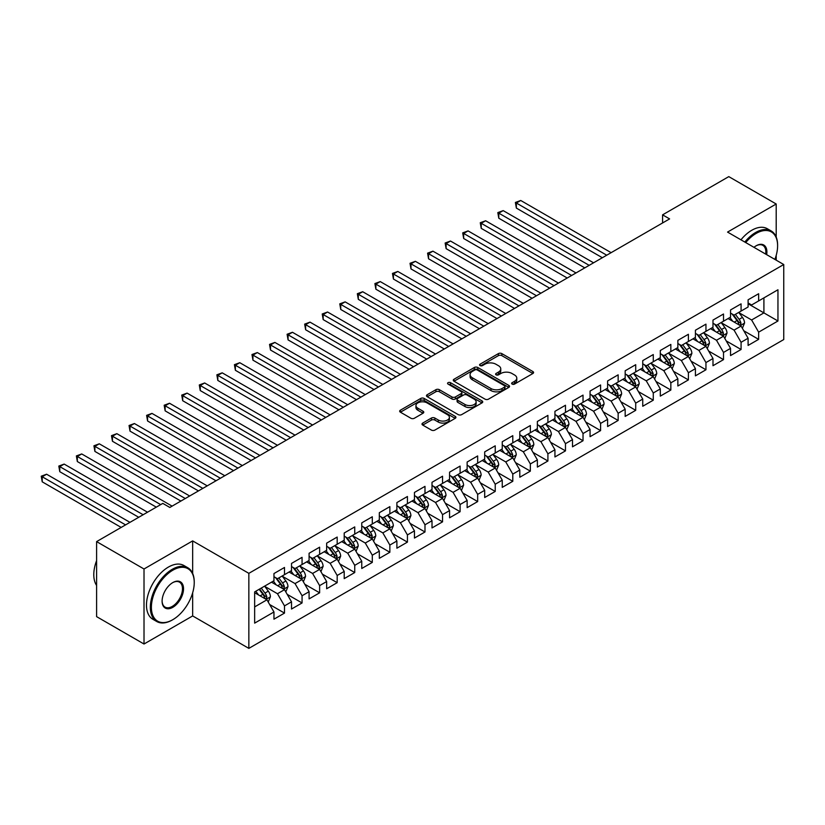 <?xml version="1.0" encoding="UTF-8"?>
<svg xmlns="http://www.w3.org/2000/svg" width="825" height="825" viewBox="0 0 825 825"><rect width="100%" height="100%" fill="white"/><g stroke="black" fill="none" stroke-linecap="round" stroke-linejoin="round"><path stroke-width="1.24" d="M512.139 384.089A1.702 0.99 0 0 0 514.553 384.089L532.868 373.519A2.434 1.403 0 0 0 533.579 372.518A2.434 1.403 0 0 0 532.868 371.528L501.837 353.616A2.434 1.403 0 0 0 498.393 353.616L480.078 364.186A1.702 0.99 0 0 0 479.573 364.887A1.702 0.99 0 0 0 480.078 365.578A1.702 0.99 0 0 0 482.491 365.578L484.863 364.217A7.796 4.507 0 0 1 495.887 364.217L498.475 365.702A7.796 4.507 0 0 1 500.765 368.888A7.796 4.507 0 0 1 498.475 372.075L496.103 373.447A1.702 0.99 0 0 0 495.608 374.137A1.702 0.99 0 0 0 496.103 374.839A1.702 0.99 0 0 0 498.517 374.839L500.888 373.467A7.796 4.507 0 0 1 511.923 373.467L514.501 374.963A7.796 4.507 0 0 1 516.79 378.149A7.796 4.507 0 0 1 514.501 381.325L512.139 382.697A1.702 0.99 0 0 0 511.634 383.398A1.702 0.99 0 0 0 512.139 384.089L512.139 382.697M422.72 423.081A2.434 1.403 0 0 0 422.008 424.071A2.434 1.403 0 0 0 422.72 425.071L431.423 430.093A2.434 1.403 0 0 0 434.868 430.093L455.214 418.347A2.434 1.403 0 0 0 455.926 417.357A2.434 1.403 0 0 0 455.214 416.357L424.184 398.444A2.434 1.403 0 0 0 420.74 398.444L400.393 410.19A2.434 1.403 0 0 0 399.682 411.18A2.434 1.403 0 0 0 400.393 412.18L410.912 418.254A2.434 1.403 0 0 0 414.356 418.254L423.06 413.222A2.434 1.403 0 0 0 423.782 412.232A2.434 1.403 0 0 0 423.06 411.232L417.852 408.22A6.518 3.764 0 0 1 415.944 405.56A6.518 3.764 0 0 1 419.966 402.084A6.518 3.764 0 0 1 427.072 402.899L447.501 414.697A6.518 3.764 0 0 1 449.408 417.357A6.518 3.764 0 0 1 445.387 420.832A6.518 3.764 0 0 1 438.271 420.018L434.868 418.048A2.434 1.403 0 0 0 431.423 418.048L422.72 423.081L422.72 425.071M192.658 573.437L192.658 540.901L144.014 568.992L96.597 541.613L162.803 503.394L169.826 507.447L669.601 218.903L662.578 214.851L662.578 222.956M192.658 540.901L248.851 573.344L783.75 264.526L783.75 339.549L248.851 648.378L248.851 573.344M776.201 237.053L776.201 204.002L727.557 232.083L783.75 264.526M776.201 204.002L728.784 176.622L662.578 214.851M485.028 399.145A2.434 1.403 0 0 0 488.483 399.145L508.819 387.399A2.434 1.403 0 0 0 509.53 386.399A2.434 1.403 0 0 0 508.819 385.409L477.788 367.496A2.434 1.403 0 0 0 474.344 367.496L454.008 379.242A2.434 1.403 0 0 0 453.286 380.232A2.434 1.403 0 0 0 454.008 381.233L485.028 399.145M448.738 384.46A1.702 0.99 0 0 1 450.471 384.698L450.471 382.676L482.017 400.888A2.434 1.403 0 0 1 482.728 401.878A2.434 1.403 0 0 1 482.017 402.878L461.67 414.614A2.434 1.403 0 0 1 458.226 414.614L427.206 396.701L427.206 394.711A2.434 1.403 0 0 0 426.484 395.711A2.434 1.403 0 0 0 427.206 396.701M427.206 394.711L435.909 389.689A2.434 1.403 0 0 1 439.354 389.689L451.935 396.949A2.434 1.403 0 0 0 455.379 396.949L461.154 393.618A2.434 1.403 0 0 0 461.876 392.628A2.434 1.403 0 0 0 461.154 391.627L448.058 384.068A1.702 0.99 0 0 1 447.562 383.367A1.702 0.99 0 0 1 448.614 382.46A1.702 0.99 0 0 1 450.471 382.676M748.1 303.765L763.909 312.892L763.909 297.887L777.954 289.771L758.639 300.929L758.639 293.731L748.1 299.805L748.1 307.003L741.077 311.066L741.077 303.868L730.538 309.952L730.538 317.151L723.515 321.203L723.515 314.005L712.986 320.09L712.986 327.288L705.952 331.341L705.952 324.142L695.423 330.227L695.423 337.425L688.401 341.478L688.401 334.28L677.861 340.364L677.861 347.562L670.838 351.615L670.838 344.417L660.299 350.501L660.299 357.699L653.276 361.752L653.276 354.554L642.737 360.638L642.737 367.837L635.714 371.9L635.714 364.691L625.175 370.776L625.175 377.974L618.152 382.037L618.152 374.839L607.613 380.923L607.613 388.121L600.59 392.174L600.59 384.976L590.061 391.06L590.061 398.258L583.028 402.311L583.028 395.113L572.498 401.198L572.498 408.396L565.476 412.448L565.476 405.25L554.936 411.335L554.936 418.533L547.913 422.586L547.913 415.387L537.374 421.472L537.374 428.67L530.351 432.723L530.351 425.525L519.812 431.609L519.812 438.807L512.789 442.86L512.789 435.662L502.25 441.746L502.25 448.944L495.227 453.007L495.227 445.809L484.688 451.883L484.688 459.082L477.665 463.145L477.665 455.947L467.136 462.031L467.136 469.229L460.103 473.282L460.103 466.084L449.573 472.168L449.573 479.366L442.551 483.419L442.551 476.221L432.011 482.305L432.011 489.503L424.988 493.556L424.988 486.358L414.449 492.442L414.449 499.641L407.426 503.693L407.426 496.495L396.887 502.58L396.887 509.778L389.864 513.831L389.864 506.632L379.325 512.717L379.325 519.915L372.302 523.978L372.302 516.77L361.762 522.854L361.762 530.052L354.74 534.115L354.74 526.917L344.211 533.002L344.211 540.2L337.177 544.252L337.177 537.054L326.648 543.139L326.648 550.337L319.626 554.39L319.626 547.192L309.086 553.276L309.086 560.474L302.063 564.527L302.063 557.329L291.524 563.413L291.524 570.611L284.501 574.664L284.501 567.466L273.962 573.55L273.962 580.748L254.647 591.907L254.647 623.133L273.962 611.975L266.939 599.806L254.647 592.711M777.954 289.771L777.954 320.997L758.639 332.155L751.616 319.987L738.88 312.634M743.799 330.784L758.639 339.353L758.639 332.155M758.639 339.353L748.1 345.438L748.1 338.24L741.077 342.293L734.054 330.124L721.318 322.771M726.237 340.921L741.077 349.491L741.077 342.293M741.077 349.491L730.538 355.575L730.538 348.377L723.515 352.43L716.492 340.261L703.756 332.908M708.675 351.058L723.515 359.628L723.515 352.43M723.515 359.628L712.986 365.712L712.986 358.514L705.952 362.567L698.93 350.398L686.204 343.056M691.113 361.195L705.952 369.765L705.952 362.567M705.952 369.765L695.423 375.849L695.423 368.651L688.401 372.704L681.368 360.535L668.642 353.193M673.561 371.343L688.401 379.902L688.401 372.704M688.401 379.902L677.861 385.987L677.861 378.788L670.838 382.841L663.816 370.683L651.08 363.33M655.999 381.48L670.838 390.039L670.838 382.841M670.838 390.039L660.299 396.124L660.299 388.926L653.276 392.978L646.253 380.82L633.518 373.467M638.437 391.617L653.276 400.187L653.276 392.978M653.276 400.187L642.737 406.261L642.737 399.063L635.714 403.126L628.691 390.957L615.955 383.604M620.874 401.754L635.714 410.324L635.714 403.126M635.714 410.324L625.175 416.408L625.175 409.21L618.152 413.263L611.129 401.094L598.393 393.742M603.312 411.892L618.152 420.461L618.152 413.263M618.152 420.461L607.613 426.546L607.613 419.347L600.59 423.4L593.567 411.232L580.841 403.879M585.75 422.029L600.59 430.598L600.59 423.4M600.59 430.598L590.061 436.683L590.061 429.485L583.028 433.537L576.005 421.369L563.279 414.016M568.198 432.166L583.028 440.736L583.028 433.537M583.028 440.736L572.498 446.82L572.498 439.622L565.476 443.675L558.442 431.506L545.717 424.163M550.636 442.303L565.476 450.873L565.476 443.675M565.476 450.873L554.936 456.957L554.936 449.759L547.913 453.812L540.891 441.653L528.155 434.301M533.074 452.451L547.913 461.01L547.913 453.812M547.913 461.01L537.374 467.094L537.374 459.896L530.351 463.949L523.328 451.791L510.593 444.438M515.512 462.588L530.351 471.147L530.351 463.949M530.351 471.147L519.812 477.232L519.812 470.033L512.789 474.097L505.766 461.928L493.03 454.575M497.949 472.725L512.789 481.295L512.789 474.097M512.789 481.295L502.25 487.369L502.25 480.171L495.227 484.234L488.204 472.065L475.468 464.712M480.387 482.862L495.227 491.432L495.227 484.234M495.227 491.432L484.688 497.516L484.688 490.318L477.665 494.371L470.642 482.202L457.916 474.849M462.825 492.999L477.665 501.569L477.665 494.371M477.665 501.569L467.136 507.653L467.136 500.455L460.103 504.508L453.08 492.339L440.354 484.987M445.273 503.137L460.103 511.706L460.103 504.508M460.103 511.706L449.573 517.791L449.573 510.593L442.551 514.645L435.517 502.477L422.792 495.134M427.711 513.274L442.551 521.843L442.551 514.645M442.551 521.843L432.011 527.928L432.011 520.73L424.988 524.783L417.966 512.614L405.23 505.271M410.149 523.421L424.988 531.981L424.988 524.783M424.988 531.981L414.449 538.065L414.449 530.867L407.426 534.92L400.403 522.761L387.668 515.408M392.587 533.558L407.426 542.118L407.426 534.92M407.426 542.118L396.887 548.202L396.887 541.004L389.864 545.057L382.841 532.898L370.105 525.546M375.024 543.696L389.864 552.265L389.864 545.057M389.864 552.265L379.325 558.339L379.325 551.141L372.302 555.204L365.279 543.036L352.543 535.683M357.462 553.833L372.302 562.403L372.302 555.204M372.302 562.403L361.762 568.487L361.762 561.278L354.74 565.342L347.717 553.173L334.991 545.82M339.9 563.97L354.74 572.54L354.74 565.342M354.74 572.54L344.211 578.624L344.211 571.426L337.177 575.479L330.155 563.31L317.429 555.957M322.348 574.107L337.177 582.677L337.177 575.479M337.177 582.677L326.648 588.761L326.648 581.563L319.626 585.616L312.593 573.447L299.867 566.094M304.786 584.244L319.626 592.814L319.626 585.616M319.626 592.814L309.086 598.898L309.086 591.7L302.063 595.753L295.041 583.584L282.305 576.242M287.224 594.382L302.063 602.951L302.063 595.753M302.063 602.951L291.524 609.036L291.524 601.837L284.501 605.89L277.478 593.732L264.743 586.379M269.662 604.529L284.501 613.088L284.501 605.89M284.501 613.088L273.962 619.173L273.962 611.975M273.962 576.696L277.478 578.717L284.501 574.664M254.647 606.911L266.939 599.806M291.524 566.558L295.041 568.58L302.063 564.527M277.478 593.732L284.501 589.669L271.507 582.172M291.524 601.837L284.501 589.669M309.086 556.421L312.593 558.442L319.626 554.39M295.041 583.584L302.063 579.532L289.07 572.034M309.086 591.7L302.063 579.532M326.648 546.274L330.155 548.305L337.177 544.252M312.593 573.447L319.626 569.394L306.622 561.887M326.648 581.563L319.626 569.394M344.211 536.137L347.717 538.168L354.74 534.115M330.155 563.31L337.177 559.257L324.184 551.75M344.211 571.426L337.177 559.257M361.762 525.999L365.279 528.031L372.302 523.978M347.717 553.173L354.74 549.12L341.746 541.613M361.762 561.278L354.74 549.12M379.325 515.862L382.841 517.894L389.864 513.831M365.279 543.036L372.302 538.983L359.308 531.475M379.325 551.141L372.302 538.983M396.887 505.725L400.403 507.757L407.426 503.693M382.841 532.898L389.864 528.835L376.87 521.338M396.887 541.004L389.864 528.835M414.449 495.588L417.966 497.609L424.988 493.556M400.403 522.761L407.426 518.698L394.433 511.201M414.449 530.867L407.426 518.698M432.011 485.451L435.517 487.472L442.551 483.419M417.966 512.614L424.988 508.561L411.995 501.064M432.011 520.73L424.988 508.561M449.573 475.303L453.08 477.335L460.103 473.282M435.517 502.477L442.551 498.424L429.547 490.927M449.573 510.593L442.551 498.424M467.136 465.166L470.642 467.198L477.665 463.145M453.08 492.339L460.103 488.287L447.109 480.779M467.136 500.455L460.103 488.287M484.688 455.029L488.204 457.06L495.227 453.007M470.642 482.202L477.665 478.149L464.671 470.642M484.688 490.318L477.665 478.149M502.25 444.892L505.766 446.923L512.789 442.86M488.204 472.065L495.227 468.012L482.233 460.505M502.25 480.171L495.227 468.012M519.812 434.754L523.328 436.786L530.351 432.723M505.766 461.928L512.789 457.875L499.795 450.368M519.812 470.033L512.789 457.875M537.374 424.617L540.891 426.638L547.913 422.586M523.328 451.791L530.351 447.728L517.357 440.23M537.374 459.896L530.351 447.728M554.936 414.48L558.442 416.501L565.476 412.448M540.891 441.653L547.913 437.59L534.92 430.093M554.936 449.759L547.913 437.59M572.498 404.343L576.005 406.364L583.028 402.311M558.442 431.506L565.476 427.453L552.472 419.956M572.498 439.622L565.476 427.453M590.061 394.195L593.567 396.227L600.59 392.174M576.005 421.369L583.028 417.316L570.034 409.808M590.061 429.485L583.028 417.316M607.613 384.058L611.129 386.09L618.152 382.037M593.567 411.232L600.59 407.179L587.596 399.671M607.613 419.347L600.59 407.179M625.175 373.921L628.691 375.952L635.714 371.9M611.129 401.094L618.152 397.042L605.158 389.534M625.175 409.21L618.152 397.042M642.737 363.784L646.253 365.815L653.276 361.752M628.691 390.957L635.714 386.904L622.72 379.397M642.737 399.063L635.714 386.904M660.299 353.647L663.816 355.678L670.838 351.615M646.253 380.82L653.276 376.757L640.283 369.26M660.299 388.926L653.276 376.757M677.861 343.509L681.368 345.531L688.401 341.478M663.816 370.683L670.838 366.62L657.845 359.123M677.861 378.788L670.838 366.62M695.423 333.372L698.93 335.393L705.952 331.341M681.368 360.535L688.401 356.483L675.397 348.985M695.423 368.651L688.401 356.483M712.986 323.235L716.492 325.256L723.515 321.203M698.93 350.398L705.952 346.345L692.959 338.848M712.986 358.514L705.952 346.345M730.538 313.088L734.054 315.119L741.077 311.066M716.492 340.261L723.515 336.208L710.521 328.701M730.538 348.377L723.515 336.208M748.1 302.95L751.616 304.982L758.639 300.929M734.054 330.124L741.077 326.071L728.083 318.563M748.1 338.24L741.077 326.071M96.597 541.613L96.597 616.636L144.014 644.016L192.658 615.935L248.851 648.378M144.014 568.992L144.014 644.016M776.201 260.164L776.201 255.389M751.616 319.987L763.909 312.892L777.954 320.997M192.658 615.935L192.658 592.814M512.82 384.326L514.501 383.357A7.796 4.507 0 0 0 516.79 380.17L516.79 378.149M500.765 368.888L500.765 370.92A7.796 4.507 0 0 1 498.475 374.096L496.784 375.076M532.868 371.528L532.868 373.519L501.837 355.637A2.434 1.403 0 0 0 498.393 355.637L480.758 365.826M508.788 387.42L477.788 369.528A2.434 1.403 0 0 0 474.344 369.528L454.039 381.243M504.508 387.1A1.702 0.99 0 0 0 505.013 386.399A1.702 0.99 0 0 0 504.508 385.708L477.273 369.982A1.702 0.99 0 0 0 474.86 369.982L472.364 371.425A7.796 4.507 0 0 0 470.075 374.612A7.796 4.507 0 0 0 472.364 377.798L490.978 388.544A7.796 4.507 0 0 0 502.012 388.544L504.508 387.1L504.508 389.132A1.702 0.99 0 0 0 505.013 388.431L505.013 386.399M470.075 374.612L470.075 376.643A7.796 4.507 0 0 0 472.364 379.82L472.364 377.798M504.508 389.132L502.012 390.576A7.796 4.507 0 0 1 490.978 390.576L472.364 379.82M427.237 396.722L435.909 391.72L435.909 389.689M461.876 392.628L461.876 394.649A2.434 1.403 0 0 1 461.154 395.649L455.379 398.98A2.434 1.403 0 0 1 451.935 398.98L439.354 391.72A2.434 1.403 0 0 0 435.909 391.72M450.471 384.698L481.986 402.889M464.991 404.487A6.518 3.764 0 0 0 472.096 405.312A6.518 3.764 0 0 0 476.128 401.827A6.518 3.764 0 0 0 474.21 399.166L467.022 395.01A2.434 1.403 0 0 0 463.567 395.01L457.793 398.341A2.434 1.403 0 0 0 457.081 399.341A2.434 1.403 0 0 0 457.793 400.331L464.991 404.487L464.991 406.519A6.518 3.764 0 0 0 472.096 407.333A6.518 3.764 0 0 0 476.128 403.858L476.128 401.827M457.081 399.341L457.081 401.373A2.434 1.403 0 0 0 457.793 402.363L457.793 400.331M464.991 406.519L457.793 402.363M449.408 417.357L449.408 419.378A6.518 3.764 0 0 1 445.387 422.864A6.518 3.764 0 0 1 438.271 422.039L434.868 420.08A2.434 1.403 0 0 0 431.423 420.08L422.751 425.081M415.944 405.56L415.944 407.591A6.518 3.764 0 0 0 417.852 410.252L417.852 408.22M423.029 413.243L417.852 410.252M455.183 418.368L424.184 400.476A2.434 1.403 0 0 0 420.74 400.476L400.434 412.201M742.376 328.319L744.552 323.008A6.579 3.795 -120 0 0 742.459 317.398L738.726 312.427M732.775 321.276L729.939 317.491M611.129 252.667L520.74 200.485L516.357 203.022L516.357 208.086L602.343 257.73M739.839 325.349L741.005 323.287A6.579 3.795 -120 0 0 739.118 319.327L735.384 314.346M733.26 314.655L737.87 320.812A3.352 1.939 60 0 1 738.478 321.832L741.005 323.287M732.095 313.995L737.014 320.543A6.579 3.795 60 0 1 738.891 324.503L739.025 324.885M516.357 208.086L515.388 202.455L606.736 255.203M515.388 202.455L520.74 200.485M724.814 338.456L726.99 333.145A6.579 3.795 -120 0 0 724.897 327.546L721.163 322.565M715.213 331.413L712.377 327.628M593.567 262.804L503.188 210.623L498.795 213.159L498.795 218.223L584.791 267.877M722.277 335.497L723.442 333.424A6.579 3.795 -120 0 0 721.555 329.464L717.822 324.483M715.698 324.802L720.308 330.949A3.352 1.939 60 0 1 720.916 331.97L723.442 333.424M714.543 324.132L719.452 330.681A6.579 3.795 60 0 1 721.328 334.641L721.462 335.022M498.795 218.223L497.826 212.602L589.174 265.341M497.826 212.602L503.188 210.623M707.252 348.593L709.428 343.282A6.579 3.795 -120 0 0 707.334 337.683L703.601 332.702M697.661 341.55L694.825 337.765M576.005 272.941L485.626 220.76L481.233 223.297L481.233 228.36L567.229 278.015M704.715 345.634L705.88 343.561A6.579 3.795 -120 0 0 703.993 339.611L700.27 334.63M698.136 334.94L702.745 341.086A3.352 1.939 60 0 1 703.354 342.107L705.88 343.561M696.981 334.269L701.889 340.818A6.579 3.795 60 0 1 703.777 344.778L703.911 345.159M481.233 228.36L480.263 222.74L571.612 275.478M480.263 222.74L485.626 220.76M774.881 259.411A30.298 17.49 120 0 0 777.604 245.767A30.298 17.49 120 0 0 756.185 233.403A30.298 17.49 120 0 0 745.728 242.581M744.82 242.045A31.041 17.923 -60 0 1 755.648 232.485A31.041 17.923 -60 0 1 771.179 230.948A31.041 17.923 -60 0 1 777.604 245.159A31.041 17.923 -60 0 1 777.604 245.468M753.957 247.325A15.149 8.745 -60 0 1 756.185 245.767L756.185 245.767A15.149 8.745 -60 0 1 766.662 254.657M765.683 254.1A14.407 8.312 120 0 0 762.857 245.365A14.407 8.312 120 0 0 755.917 245.932M740.953 239.817A31.041 17.923 -60 0 1 751.792 230.257A31.041 17.923 -60 0 1 767.312 228.721L771.179 230.948M172.291 619.988L172.817 619.678A30.298 17.49 120 0 0 194.236 582.574A30.298 17.49 120 0 0 172.817 570.209A30.298 17.49 120 0 0 151.388 607.313A30.298 17.49 120 0 0 172.817 619.678L172.291 619.988A31.041 17.923 -60 0 1 156.771 621.524A31.041 17.923 -60 0 1 152.006 596.65A31.041 17.923 -60 0 1 172.291 569.291A31.041 17.923 -60 0 1 187.811 567.755A31.041 17.923 -60 0 1 194.236 581.965A31.041 17.923 -60 0 1 194.236 582.275M172.817 582.574L172.817 582.574A15.149 8.745 -60 0 1 183.532 588.761A15.149 8.745 -60 0 1 172.817 607.313A15.149 8.745 -60 0 1 162.102 601.126A15.149 8.745 -60 0 1 172.817 582.574L172.817 582.574M162.102 600.817A14.407 8.312 120 0 0 165.083 607.118A14.407 8.312 120 0 0 172.291 606.396A14.407 8.312 120 0 0 181.696 593.711A14.407 8.312 120 0 0 179.489 582.161A14.407 8.312 120 0 0 172.549 582.728M96.597 585.451A31.041 17.923 -60 0 1 96.597 560.639M156.771 621.524L152.903 619.297A31.041 17.923 -60 0 1 148.149 594.413A31.041 17.923 -60 0 1 168.424 567.064A31.041 17.923 -60 0 1 183.944 565.527L187.811 567.755M689.7 358.731L691.876 353.42A6.579 3.795 -120 0 0 689.772 347.82L686.039 342.839M680.099 351.698L677.263 347.913M558.442 283.078L468.064 230.897L463.671 233.434L463.671 238.507L549.667 288.152M687.153 355.771L688.318 353.698A6.579 3.795 -120 0 0 686.431 349.748L682.708 344.767M680.573 345.077L685.183 351.223A3.352 1.939 60 0 1 685.792 352.244L688.318 353.698M679.418 344.407L684.327 350.965A6.579 3.795 60 0 1 686.214 354.915L686.348 355.297M463.671 238.507L462.701 232.877L554.06 285.615M462.701 232.877L468.064 230.897M672.138 368.878L674.314 363.557A6.579 3.795 -120 0 0 672.21 357.957L668.477 352.976M662.537 361.835L659.701 358.05M540.88 293.215L450.502 241.034L446.108 243.571L446.108 248.645L532.104 298.289M669.591 365.908L670.756 363.846A6.579 3.795 -120 0 0 668.879 359.886L665.146 354.905M663.011 355.214L667.621 361.36A3.352 1.939 60 0 1 668.229 362.381L670.756 363.846M661.856 354.544L666.765 361.103A6.579 3.795 60 0 1 668.652 365.062L668.786 365.444M446.108 248.645L445.149 243.014L536.498 295.752M445.149 243.014L450.502 241.034M654.576 379.015L656.752 373.704A6.579 3.795 -120 0 0 654.648 368.094L650.925 363.113M644.975 371.972L642.139 368.187M523.328 303.363L432.939 251.171L428.546 253.708L428.546 258.782L514.542 308.426M652.039 376.045L653.194 373.983A6.579 3.795 -120 0 0 651.317 370.023L647.584 365.042M645.449 365.351L650.059 371.508A3.352 1.939 60 0 1 650.667 372.518L653.194 373.983M644.294 364.681L649.203 371.24A6.579 3.795 60 0 1 651.09 375.2L651.224 375.581M428.546 258.782L427.587 253.151L518.935 305.889M427.587 253.151L432.939 251.171M637.013 389.153L639.189 383.842A6.579 3.795 -120 0 0 637.086 378.232L633.363 373.251M627.413 382.109L624.577 378.324M505.766 313.5L415.377 261.319L410.994 263.845L410.994 268.919L496.98 318.563M634.477 386.183L635.642 384.12A6.579 3.795 -120 0 0 633.755 380.16L630.022 375.179M627.897 375.488L632.497 381.645A3.352 1.939 60 0 1 633.105 382.656L635.642 384.12M626.732 374.818L631.651 381.377A6.579 3.795 60 0 1 633.528 385.337L633.662 385.718M410.994 268.919L410.025 263.288L501.373 316.027M410.025 263.288L415.377 261.319M619.451 399.29L621.627 393.979A6.579 3.795 -120 0 0 619.534 388.369L615.801 383.388M609.85 392.246L607.014 388.462M488.204 323.637L397.815 271.456L393.432 273.983L393.432 279.056L479.418 328.701M616.914 396.32L618.08 394.257A6.579 3.795 -120 0 0 616.192 390.297L612.459 385.316M610.335 385.626L614.945 391.782A3.352 1.939 60 0 1 615.553 392.803L618.08 394.257M609.18 384.966L614.089 391.514A6.579 3.795 60 0 1 615.966 395.474L616.1 395.856M393.432 279.056L392.463 273.426L483.811 326.174M392.463 273.426L397.815 271.456M601.889 409.427L604.065 404.116A6.579 3.795 -120 0 0 601.972 398.516L598.238 393.535M592.298 402.383L589.462 398.599M470.642 333.774L380.263 281.593L375.87 284.13L375.87 289.193L461.866 338.848M599.352 406.457L600.518 404.394A6.579 3.795 -120 0 0 598.63 400.434L594.897 395.453M592.773 395.773L597.382 401.919A3.352 1.939 60 0 1 597.991 402.94L600.518 404.394M591.618 395.103L596.527 401.651A6.579 3.795 60 0 1 598.403 405.611L598.538 405.993M375.87 289.193L374.901 283.573L466.249 336.311M374.901 283.573L380.263 281.593M584.327 419.564L586.503 414.253A6.579 3.795 -120 0 0 584.409 408.653L580.676 403.673M574.736 412.521L571.9 408.736M453.08 343.912L362.701 291.73L358.308 294.267L358.308 299.331L444.304 348.985M581.79 416.604L582.955 414.532A6.579 3.795 -120 0 0 581.068 410.572L577.345 405.601M575.211 405.91L579.82 412.057A3.352 1.939 60 0 1 580.429 413.077L582.955 414.532M574.056 405.24L578.964 411.788A6.579 3.795 60 0 1 580.852 415.748L580.986 416.13M358.308 299.331L357.338 293.71L448.697 346.448M357.338 293.71L362.701 291.73M566.775 429.701L568.951 424.39A6.579 3.795 -120 0 0 566.847 418.791L563.114 413.81M557.174 422.668L554.338 418.873M435.517 354.049L345.139 301.868L340.746 304.404L340.746 309.468L426.742 359.123M564.228 426.742L565.393 424.669A6.579 3.795 -120 0 0 563.506 420.719L559.783 415.738M557.648 416.048L562.258 422.194A3.352 1.939 60 0 1 562.867 423.215L565.393 424.669M556.493 415.377L561.402 421.936A6.579 3.795 60 0 1 563.289 425.886L563.423 426.267M340.746 309.468L339.776 303.847L431.135 356.586M339.776 303.847L345.139 301.868M549.213 439.849L551.389 434.528A6.579 3.795 -120 0 0 549.285 428.928L545.552 423.947M539.612 432.805L536.776 429.021M417.966 364.186L327.577 312.005L323.183 314.542L323.183 319.615L409.179 369.26M546.666 436.879L547.831 434.816A6.579 3.795 -120 0 0 545.954 430.856L542.221 425.875M540.086 426.185L544.696 432.331A3.352 1.939 60 0 1 545.304 433.352L547.831 434.816M538.931 425.514L543.84 432.073A6.579 3.795 60 0 1 545.727 436.033L545.861 436.404M323.183 319.615L322.224 313.985L413.573 366.723M322.224 313.985L327.577 312.005M531.651 449.986L533.827 444.665A6.579 3.795 -120 0 0 531.723 439.065L528 434.084M522.05 442.942L519.214 439.158M400.403 374.323L310.014 322.142L305.621 324.679L305.621 329.752L391.617 379.397M529.114 447.016L530.269 444.953A6.579 3.795 -120 0 0 528.392 440.993L524.659 436.012M522.534 436.322L527.134 442.468A3.352 1.939 60 0 1 527.742 443.489L530.269 444.953M521.369 435.652L526.278 442.21A6.579 3.795 60 0 1 528.165 446.17L528.299 446.552M305.621 329.752L304.662 324.122L396.01 376.86M304.662 324.122L310.014 322.142M514.088 460.123L516.264 454.812A6.579 3.795 -120 0 0 514.161 449.202L510.438 444.221M504.488 453.08L501.652 449.295M382.841 384.471L292.452 332.279L288.069 334.816L288.069 339.89L374.055 389.534M511.552 457.153L512.717 455.091A6.579 3.795 -120 0 0 510.83 451.131L507.097 446.15M504.972 446.459L509.572 452.616A3.352 1.939 60 0 1 510.19 453.626L512.717 455.091M503.807 445.789L508.726 452.347A6.579 3.795 60 0 1 510.603 456.308L510.737 456.689M288.069 339.89L287.1 334.259L378.448 386.997M287.1 334.259L292.452 332.279M496.526 470.26L498.702 464.949A6.579 3.795 -120 0 0 496.609 459.339L492.876 454.358M486.925 463.217L484.089 459.432M365.279 394.608L274.89 342.427L270.507 344.953L270.507 350.027L356.503 399.671M493.989 467.29L495.155 465.228A6.579 3.795 -120 0 0 493.267 461.268L489.534 456.287M487.41 456.596L492.02 462.753A3.352 1.939 60 0 1 492.628 463.763L495.155 465.228M486.255 455.926L491.164 462.485A6.579 3.795 60 0 1 493.041 466.445L493.175 466.826M270.507 350.027L269.538 344.396L360.886 397.145M269.538 344.396L274.89 342.427M478.964 480.397L481.14 475.087A6.579 3.795 -120 0 0 479.047 469.477L475.313 464.506M469.373 473.354L466.537 469.569M347.717 404.745L257.338 352.564L252.945 355.101L252.945 360.164L338.941 409.808M476.427 477.427L477.593 475.365A6.579 3.795 -120 0 0 475.705 471.405L471.972 466.424M469.848 466.733L474.457 472.89A3.352 1.939 60 0 1 475.066 473.911L477.593 475.365M468.693 466.073L473.602 472.622A6.579 3.795 60 0 1 475.489 476.582L475.613 476.963M252.945 360.164L251.976 354.533L343.324 407.282M251.976 354.533L257.338 352.564M461.402 490.535L463.588 485.224A6.579 3.795 -120 0 0 461.484 479.624L457.751 474.643M451.811 483.491L448.975 479.707M330.155 414.882L239.776 362.701L235.383 365.238L235.383 370.301L321.379 419.956M458.865 487.565L460.03 485.502A6.579 3.795 -120 0 0 458.143 481.542L454.42 476.561M452.286 476.881L456.895 483.027A3.352 1.939 60 0 1 457.504 484.048L460.03 485.502M451.131 476.211L456.039 482.759A6.579 3.795 60 0 1 457.927 486.719L458.061 487.101M235.383 370.301L234.413 364.681L325.772 417.419M234.413 364.681L239.776 362.701M443.85 500.672L446.026 495.361A6.579 3.795 -120 0 0 443.922 489.761L440.189 484.78M434.249 493.628L431.413 489.844M312.593 425.019L222.214 372.838L217.821 375.375L217.821 380.438L303.817 430.093M441.303 497.712L442.468 495.639A6.579 3.795 -120 0 0 440.581 491.679L436.858 486.709M434.723 487.018L439.333 493.164A3.352 1.939 60 0 1 439.942 494.185L442.468 495.639M433.568 486.348L438.477 492.896A6.579 3.795 60 0 1 440.364 496.856L440.498 497.238M217.821 380.438L216.862 374.818L308.21 427.556M216.862 374.818L222.214 372.838M426.288 510.809L428.464 505.498A6.579 3.795 -120 0 0 426.36 499.898L422.627 494.918M416.687 503.776L413.851 499.991M295.041 435.157L204.652 382.975L200.258 385.512L200.258 390.576L286.254 440.23M423.741 507.849L424.906 505.777A6.579 3.795 -120 0 0 423.029 501.827L419.296 496.846M417.161 497.155L421.771 503.302A3.352 1.939 60 0 1 422.379 504.323L424.906 505.777M416.006 496.485L420.915 503.044A6.579 3.795 60 0 1 422.802 506.993L422.936 507.375M200.258 390.576L199.299 384.955L290.647 437.693M199.299 384.955L204.652 382.975M408.726 520.957L410.902 515.635A6.579 3.795 -120 0 0 408.798 510.036L405.075 505.055M399.125 513.913L396.289 510.128M277.478 445.294L187.089 393.113L182.696 395.649L182.696 400.723L268.692 450.368M406.189 517.987L407.344 515.924A6.579 3.795 -120 0 0 405.467 511.964L401.734 506.983M399.609 507.293L404.209 513.439A3.352 1.939 60 0 1 404.817 514.46L407.344 515.924M398.444 506.622L403.353 513.181A6.579 3.795 60 0 1 405.24 517.141L405.374 517.522M182.696 400.723L181.737 395.093L273.085 447.831M181.737 395.093L187.089 393.113M391.163 531.094L393.339 525.783A6.579 3.795 -120 0 0 391.236 520.173L387.513 515.192M381.562 524.05L378.727 520.266M259.916 455.441L169.527 403.25L165.144 405.787L165.144 410.86L251.13 460.505M388.627 528.124L389.792 526.061A6.579 3.795 -120 0 0 387.905 522.101L384.172 517.12M382.047 517.43L386.647 523.586A3.352 1.939 60 0 1 387.265 524.597L389.792 526.061M380.882 516.759L385.801 523.318A6.579 3.795 60 0 1 387.678 527.278L387.812 527.66M165.144 410.86L164.175 405.23L255.523 457.968M164.175 405.23L169.527 403.25M373.601 541.231L375.777 535.92A6.579 3.795 -120 0 0 373.684 530.31L369.951 525.329M364 534.188L361.164 530.403M242.354 465.578L151.965 413.397L147.582 415.924L147.582 420.998L233.578 470.642M371.064 538.261L372.23 536.198A6.579 3.795 -120 0 0 370.343 532.238L366.609 527.257M364.485 527.567L369.095 533.723A3.352 1.939 60 0 1 369.703 534.734L372.23 536.198M363.33 526.897L368.239 533.455A6.579 3.795 60 0 1 370.116 537.415L370.25 537.797M147.582 420.998L146.613 415.367L237.961 468.105M146.613 415.367L151.965 413.397M356.039 551.368L358.215 546.057A6.579 3.795 -120 0 0 356.122 540.447L352.388 535.466M346.448 544.325L343.613 540.54M224.792 475.716L134.413 423.534L130.02 426.061L130.02 431.135L216.016 480.779M353.502 548.398L354.668 546.336A6.579 3.795 -120 0 0 352.78 542.376L349.047 537.395M346.923 537.704L351.532 543.861A3.352 1.939 60 0 1 352.141 544.882L354.668 546.336M345.768 537.044L350.677 543.592A6.579 3.795 60 0 1 352.564 547.553L352.688 547.934M130.02 431.135L129.051 425.504L220.399 478.252M129.051 425.504L134.413 423.534M338.477 561.505L340.663 556.194A6.579 3.795 -120 0 0 338.559 550.584L334.826 545.614M328.886 554.462L326.05 550.677M207.23 485.853L116.851 433.672L112.458 436.208L112.458 441.272L198.454 490.927M335.94 558.535L337.105 556.473A6.579 3.795 -120 0 0 335.218 552.513L331.495 547.532M329.361 547.841L333.97 553.998A3.352 1.939 60 0 1 334.579 555.019L337.105 556.473M328.206 547.181L333.114 553.73A6.579 3.795 60 0 1 335.002 557.69L335.136 558.071M112.458 441.272L111.488 435.652L202.847 488.39M111.488 435.652L116.851 433.672M320.925 571.643L323.101 566.332A6.579 3.795 -120 0 0 320.997 560.732L317.264 555.751M311.324 564.599L308.488 560.814M189.667 495.99L99.289 443.809L94.896 446.346L94.896 451.409L180.892 501.064M318.378 568.683L319.543 566.61A6.579 3.795 -120 0 0 317.666 562.65L313.933 557.679M311.798 557.989L316.408 564.135A3.352 1.939 60 0 1 317.017 565.156L319.543 566.61M310.643 557.318L315.552 563.867A6.579 3.795 60 0 1 317.439 567.827L317.573 568.208M94.896 451.409L93.937 445.789L185.285 498.527M93.937 445.789L99.289 443.809M303.363 581.78L305.539 576.469A6.579 3.795 -120 0 0 303.435 570.869L299.702 565.888M293.762 574.747L290.926 570.952M172.116 506.127L81.727 453.946L77.333 456.483L77.333 461.546L156.307 507.148M300.816 578.82L301.981 576.747A6.579 3.795 -120 0 0 300.104 572.798L296.371 567.817M294.236 568.126L298.846 574.272A3.352 1.939 60 0 1 299.454 575.293L301.981 576.747M293.081 567.456L297.99 574.014A6.579 3.795 60 0 1 299.877 577.964L300.011 578.346M77.333 461.546L76.374 455.926L160.7 504.611M76.374 455.926L81.727 453.946M285.801 591.927L287.977 586.606A6.579 3.795 -120 0 0 285.873 581.006L282.15 576.025M276.2 584.884L273.364 581.099M147.531 512.212L64.164 464.083L59.782 466.62L59.782 471.694L138.744 517.285M283.264 588.957L284.419 586.895A6.579 3.795 -120 0 0 282.542 582.935L278.809 577.954M276.684 578.263L281.284 584.409A3.352 1.939 60 0 1 281.892 585.43L284.419 586.895M275.519 577.593L280.428 584.152A6.579 3.795 60 0 1 282.315 588.112L282.449 588.483M59.782 471.694L58.812 466.063L143.138 514.748M58.812 466.063L64.164 464.083M268.238 602.064L270.414 596.743A6.579 3.795 -120 0 0 268.311 591.143L264.588 586.163M258.637 595.021L255.802 591.236M129.968 522.349L46.602 474.22L42.219 476.757L42.219 481.831L121.182 527.423M265.702 599.094L266.867 597.032A6.579 3.795 -120 0 0 264.98 593.072L261.247 588.091M259.597 589.04L263.732 594.547A3.352 1.939 60 0 1 264.34 595.567L266.867 597.032M259.143 589.308L262.876 594.289A6.579 3.795 60 0 1 264.753 598.249L264.887 598.63M42.219 481.831L41.25 476.2L125.575 524.886M41.25 476.2L46.602 474.22M514.501 383.357L514.501 381.325M496.103 374.839L496.103 373.447M498.475 374.096L498.475 372.075M480.078 365.578L480.078 364.186M498.393 355.637L498.393 353.616M501.837 355.637L501.837 353.616M454.008 381.233L454.008 379.242M474.344 369.528L474.344 367.496M477.788 369.528L477.788 367.496M508.819 387.399L508.819 385.409M490.978 390.576L490.978 388.544M502.012 390.576L502.012 388.544M439.354 391.72L439.354 389.689M451.935 398.98L451.935 396.949M455.379 398.98L455.379 396.949M461.154 395.649L461.154 393.618M482.017 402.878L482.017 400.888M431.423 420.08L431.423 418.048M434.868 420.08L434.868 418.048M438.271 422.039L438.271 420.018M423.06 413.222L423.06 411.232M400.393 412.18L400.393 410.19M420.74 400.476L420.74 398.444M424.184 400.476L424.184 398.444M455.214 418.347L455.214 416.357M740.252 325.597L744.511 323.132M739.118 319.327L742.459 317.398M734.26 322.132L737.014 320.543M722.69 335.734L726.949 333.269M721.555 329.464L724.897 327.546M716.698 332.269L719.452 330.681M705.127 345.871L709.387 343.406M703.993 339.611L707.334 337.683M699.136 342.406L701.889 340.818M687.565 356.008L691.824 353.554M686.431 349.748L689.772 347.82M681.574 352.553L684.327 350.965M670.013 366.145L674.273 363.691M668.879 359.886L672.21 357.957M664.022 362.691L666.765 361.103M652.451 376.282L656.71 373.828M651.317 370.023L654.648 368.094M646.46 372.828L649.203 371.24M634.889 386.42L639.148 383.965M633.755 380.16L637.086 378.232M628.898 382.965L631.651 381.377M617.327 396.567L621.586 394.103M616.192 390.297L619.534 388.369M611.335 393.102L614.089 391.514M599.765 406.704L604.024 404.24M598.63 400.434L601.972 398.516M593.773 403.239L596.527 401.651M582.202 416.842L586.462 414.377M581.068 410.572L584.409 408.653M576.211 413.377L578.964 411.788M564.651 426.979L568.899 424.524M563.506 420.719L566.847 418.791M558.649 423.514L561.402 421.936M547.088 437.116L551.347 434.662M545.954 430.856L549.285 428.928M541.097 433.661L543.84 432.073M529.526 447.253L533.785 444.799M528.392 440.993L531.723 439.065M523.535 443.798L526.278 442.21M511.964 457.39L516.223 454.936M510.83 451.131L514.161 449.202M505.972 453.936L508.726 452.347M494.402 467.528L498.661 465.073M493.267 461.268L496.609 459.339M488.41 464.073L491.164 462.485M476.84 477.675L481.099 475.21M475.705 471.405L479.047 469.477M470.848 474.21L473.602 472.622M459.278 487.812L463.537 485.347M458.143 481.542L461.484 479.624M453.286 484.347L456.039 482.759M441.726 497.949L445.974 495.485M440.581 491.679L443.922 489.761M435.734 494.484L438.477 492.896M424.163 508.087L428.423 505.632M423.029 501.827L426.36 499.898M418.172 504.632L420.915 503.044M406.601 518.224L410.86 515.769M405.467 511.964L408.798 510.036M400.61 514.769L403.353 513.181M389.039 528.361L393.298 525.907M387.905 522.101L391.236 520.173M383.048 524.906L385.801 523.318M371.477 538.498L375.736 536.044M370.343 532.238L373.684 530.31M365.485 535.043L368.239 533.455M353.915 548.646L358.174 546.181M352.78 542.376L356.122 540.447M347.923 545.181L350.677 543.592M336.353 558.783L340.612 556.318M335.218 552.513L338.559 550.584M330.361 555.318L333.114 553.73M318.801 568.92L323.06 566.455M317.666 562.65L320.997 560.732M312.809 565.455L315.552 563.867M301.238 579.057L305.498 576.603M300.104 572.798L303.435 570.869M295.247 575.592L297.99 574.014M283.676 589.194L287.935 586.74M282.542 582.935L285.873 581.006M277.685 585.74L280.428 584.152M266.114 599.332L270.373 596.877M264.98 593.072L268.311 591.143M260.123 595.877L262.876 594.289M777.604 245.767L777.604 245.159M194.236 582.574L194.236 581.965"/></g></svg>
